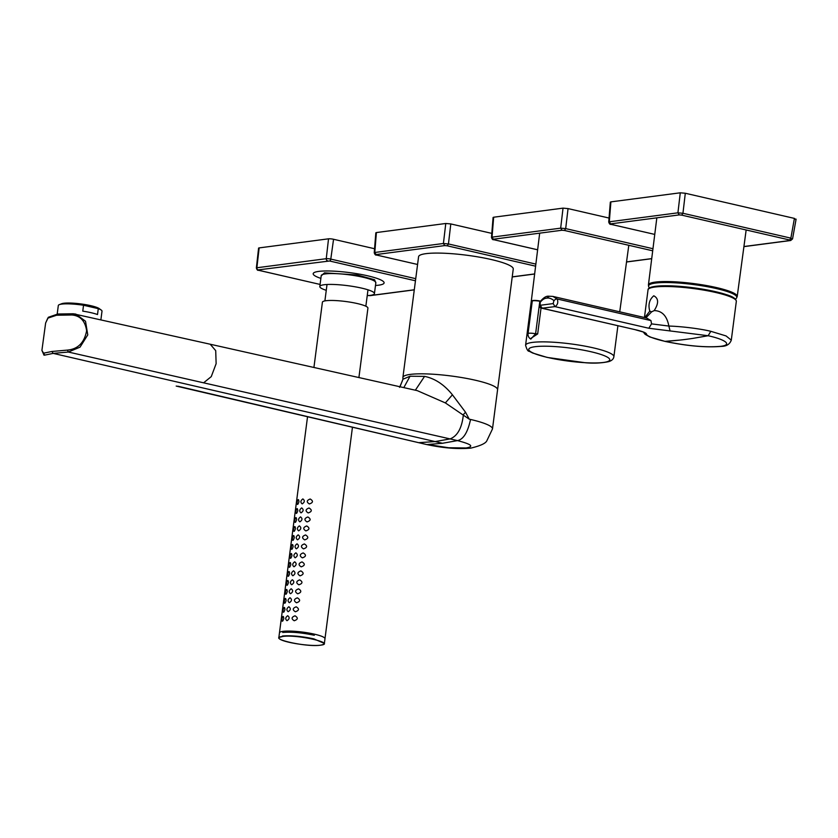 <?xml version="1.0" encoding="UTF-8"?>
<svg xmlns="http://www.w3.org/2000/svg" width="838" height="838" viewBox="0 0 838 838"><rect width="100%" height="100%" fill="white"/><g stroke="black" fill="none" stroke-linecap="round" stroke-linejoin="round"><path stroke-width="1.26" d="M735.523 299.239A52.145 52.145 0 0 0 736.518 298.066L736.518 298.066A44.508 7.165 -172.6 0 0 691.434 284.281A44.508 7.165 -172.6 0 0 648.685 286.659L648.685 286.659A52.145 52.145 0 0 0 649.345 288.052M540.185 302.319C542.354 299.616 544.522 298.234 546.669 298.16C548.838 297.668 551.247 298.454 553.897 300.528L553.206 303.586L540.143 305.304L540.185 302.319M720.471 346.356C705.387 347.602 686.919 345.937 665.068 341.359L680.194 340.05A1080.098 553.059 -77 0 0 681.587 339.893A1080.098 553.059 -77 0 0 681.964 339.851A1080.098 553.059 -77 0 0 682.174 339.83A1080.098 553.059 -77 0 0 682.488 339.788A1080.098 553.059 -77 0 0 682.771 339.757A1080.098 553.059 -77 0 0 683.064 339.725A1080.098 553.059 -77 0 0 683.347 339.683A1080.098 553.059 -77 0 0 683.63 339.652A1080.098 553.059 -77 0 0 683.923 339.62A1080.098 553.059 -77 0 0 684.206 339.579A1080.098 553.059 -77 0 0 684.499 339.547A1080.098 553.059 -77 0 0 684.782 339.505A1080.098 553.059 -77 0 0 685.075 339.474A1080.098 553.059 -77 0 0 685.358 339.432A1080.098 553.059 -77 0 0 685.641 339.4A1080.098 553.059 -77 0 0 685.934 339.359A1080.098 553.059 -77 0 0 686.217 339.327A1080.098 553.059 -77 0 0 686.511 339.285A1080.098 553.059 -77 0 0 692.837 338.395L708.131 335.734C725.959 339.652 732.622 344.984 720.471 346.356L721.424 346.377C705.732 347.686 686.846 346 664.744 341.338L665.068 341.359C654.457 338.961 646.308 335.965 646.527 334.1L643.626 332.34M727.216 294.924A43.827 7.05 -172.6 0 0 726.399 294.651A43.827 7.05 -172.6 0 0 715.621 291.697A43.827 7.05 -172.6 0 0 659.338 285.947A43.827 7.05 -172.6 0 0 658.438 286.009M644.757 317.592L649.785 311.16C647.994 304.749 649.314 299.627 653.766 295.793C658.71 298.38 658.846 303.314 654.185 310.594C662.062 310.783 666.954 315.936 668.86 326.055C681.043 326.37 700.065 328.664 710.834 331.314L726.064 335.933L731.291 340.155L736.33 301.355A44.519 7.165 -172.6 0 0 715.872 292.514A44.519 7.165 -172.6 0 0 671.332 286.617A44.519 7.165 -172.6 0 0 648.025 289.885L644.443 317.518M654.185 310.594L651.618 311.851L645.878 317.853M649.785 311.16L651.618 311.851M710.834 331.314L708.131 335.734L648.801 328.245L554.945 306.614L541.83 308.227M553.206 303.586L554.945 306.614C557.616 305.001 558.391 302.466 557.26 298.998L552.86 296.411L646.58 318.011L650.958 320.587L651.545 323.887L668.86 326.055L670.096 331.02M541.945 308.258L636.147 329.9C642.736 331.471 646.192 332.875 646.527 334.1M651.545 323.887L648.801 328.245M540.143 305.304L542.301 308.269L636.147 329.9M650.958 320.587L557.26 298.998A2.755 1.917 140 0 0 554.065 300.727M540.039 302.56A2.755 1.77 -149.9 0 1 540.175 301.659L540.175 301.659C543.317 297.804 546.114 295.982 548.576 296.191L552.86 296.411M56.596 315.235L47.808 318.157L48.384 317.256L57.853 314.009L56.596 315.235L71.995 314.994L73.315 313.789L75.849 314.114L85.507 321.237L87.76 334.886L80.029 347.152L68.328 352.033L457.506 440.599C463.424 439.374 467.772 432.335 470.547 419.461A47.735 7.678 7.4 0 1 492.482 428.941L497.573 389.764A47.735 7.678 -172.6 0 0 475.638 380.295A47.735 7.678 7.4 0 1 497.573 389.764L513.254 269.008A47.735 7.678 -172.6 0 0 491.319 259.539A47.735 7.678 -172.6 0 0 443.564 253.212A47.735 7.678 -172.6 0 0 418.581 256.721L402.9 377.467A47.735 7.678 7.4 0 1 427.349 373.937A47.735 7.678 7.4 0 1 475.638 380.295A47.735 7.678 -172.6 0 0 427.872 373.958A47.735 7.678 -172.6 0 0 402.9 377.467L402.942 379.216L400.009 386.768M177.845 386.192L425.777 444.339M48.384 317.256L45.64 322.965L41.91 350.389L44.739 355.113L53.192 353.385L435.132 441.574L418.654 442.674L425.945 444.381C442.558 448.026 457.517 449.273 470.82 448.121C480.404 445.826 485.757 443.354 486.888 440.683L492.482 428.941M203.613 382.819L211.27 376.608L216.131 363.671L215.712 350.651L210.212 344.229L73.315 313.789M403.811 387.627L410.044 376.231L424.573 376.377L415.344 390.215M424.573 376.377C434.912 378.483 444.192 384.621 452.415 394.792L465.519 412.233L469.249 419.168L445.366 402.921L417.293 390.644L210.212 344.229M410.044 376.231L402.942 379.216M47.808 318.157L45.65 322.955M71.995 314.994C80.322 315.737 85.204 320.996 86.628 330.759C84.366 342.669 77.965 349.121 67.417 350.095L51.872 351.478L43.23 353.259M67.417 350.095L68.328 352.033L53.192 353.385L51.872 351.478M442.485 443.271L427.652 444.496L448.634 447.754L466.075 447.963C476.654 446.204 467.154 443.197 457.506 440.599L442.485 443.271L435.132 441.574L450.09 438.903C457.548 436.022 461.979 427.914 463.383 414.58L465.519 412.233M57.204 314.093L58.314 305.514A22.029 3.551 7.4 0 1 59.33 304.644A22.029 3.551 7.4 0 1 69.596 303.89A22.029 3.551 7.4 0 1 83.538 305.252L98.276 308.646A22.029 3.551 7.4 0 1 101.251 310.081A22.029 3.551 7.4 0 1 102.006 311.191L100.895 319.728M59.33 304.644L61.666 303.733A19.735 3.174 7.4 0 1 70.863 303.063A19.735 3.174 7.4 0 1 99.219 308.604L101.251 310.081M83.538 305.252L82.773 311.139A22.029 3.551 -172.6 0 1 97.512 314.543L98.276 308.646M376.398 232.555L445.774 223.484L443.417 243.491L448.445 243.952L447.241 245.806L444.727 245.586L443.417 243.491L374.796 252.479L376.398 232.555L375.833 232.796L374.23 252.741L374.796 252.479L376.304 254.951M491.801 233.383L450.802 223.935L445.774 223.484M374.544 248.729L333.555 239.28A3.677 0.587 -172.6 0 0 328.527 238.82L259.152 247.901A3.677 0.587 -172.6 0 0 258.586 248.142L256.365 267.982A3.321 0.534 7.4 0 1 256.878 267.762A1.833 1.55 -97.5 0 0 258.188 269.888L329.585 260.995A1.833 0.943 -77 0 0 330.79 259.099L415.732 278.677M320.87 278.384A35.751 5.751 7.4 0 1 313.192 273.691A35.751 5.751 7.4 0 1 318.283 271.46A35.751 5.751 7.4 0 1 358.517 273.974A35.751 5.751 7.4 0 1 384.108 282.898A35.751 5.751 7.4 0 1 379.017 285.13A35.751 5.751 7.4 0 1 375.487 285.486M326.265 290.315A27.539 4.431 7.4 0 1 319.812 286.523A27.539 4.431 7.4 0 1 323.74 284.794A27.539 4.431 7.4 0 1 354.725 286.732A27.539 4.431 7.4 0 1 374.429 293.614A27.539 4.431 7.4 0 1 370.511 295.332A27.539 4.431 7.4 0 1 367.233 295.636M282.406 636.032A22.951 3.698 7.4 0 1 282.542 636.011C291.132 635.34 301.554 636.293 313.831 638.86L324.369 643.416L324.987 638.724A22.951 3.698 -172.6 0 0 314.439 634.167A22.951 3.698 -172.6 0 0 291.477 631.129A22.951 3.698 -172.6 0 0 279.473 632.816L278.855 637.509L282.804 636.451C297.322 634.219 337.065 643.427 320.472 645.176L320.336 645.197C305.818 647.418 266.075 638.21 282.668 636.461M313.925 367.473L322.41 302.204A22.951 3.698 7.4 0 1 334.414 300.517A22.951 3.698 7.4 0 1 357.376 303.566A22.951 3.698 7.4 0 1 367.924 308.112L358.905 377.561M307.536 416.737L279.326 633.916M296.568 503.764C296.736 500.129 296.694 499.794 296.453 502.769L296.16 504.591M297.102 502.297C298.003 498.882 298.621 498.704 298.967 501.763C297.783 505.125 297.165 505.304 297.102 502.297M302.183 503.889C300.276 502.339 300.507 500.684 302.853 498.914C304.98 500.527 304.76 502.182 302.183 503.889M309.369 503.952C306.32 502.035 306.603 500.391 310.196 499.008C313.443 500.998 313.171 502.643 309.369 503.952M295.405 512.751C295.563 509.116 295.531 508.781 295.29 511.756L294.997 513.579M295.929 511.285C296.83 507.87 297.459 507.692 297.794 510.751C296.621 514.113 296.003 514.291 295.929 511.285M301.01 512.866C299.114 511.327 299.334 509.672 301.68 507.901C303.817 509.514 303.597 511.17 301.01 512.866M308.206 512.94C305.158 511.023 305.43 509.378 309.023 507.996C312.281 509.986 312.008 511.63 308.206 512.94M294.232 521.739C294.4 518.094 294.358 517.769 294.117 520.744L293.824 522.556M294.767 520.272C295.667 516.857 296.285 516.679 296.631 519.738C295.447 523.09 294.829 523.268 294.767 520.272M299.847 521.854C297.94 520.314 298.171 518.659 300.517 516.889C302.644 518.502 302.424 520.157 299.847 521.854M307.033 521.917C303.995 520.01 304.267 518.355 307.86 516.973C311.118 518.973 310.846 520.618 307.033 521.917M293.07 530.716C293.227 527.081 293.195 526.756 292.954 529.731L292.661 531.543M293.604 529.249C294.505 525.835 295.123 525.656 295.468 528.715C294.285 532.078 293.667 532.256 293.604 529.249M298.674 530.842C296.778 529.291 296.998 527.636 299.355 525.876C301.481 527.479 301.261 529.134 298.674 530.842M305.87 530.904C302.822 528.988 303.094 527.343 306.687 525.96C309.945 527.95 309.672 529.606 305.87 530.904M291.907 539.703C292.064 536.069 292.022 535.733 291.781 538.708L291.488 540.531M292.431 538.237C293.331 534.822 293.949 534.644 294.295 537.703C293.122 541.065 292.493 541.243 292.431 538.237M297.511 539.829C295.615 538.279 295.835 536.624 298.181 534.854C300.318 536.467 300.088 538.122 297.511 539.829M304.697 539.892C301.659 537.975 301.931 536.33 305.524 534.948C308.782 536.938 308.51 538.583 304.697 539.892M290.734 548.691C290.901 545.056 290.859 544.721 290.618 547.696L290.325 549.508M291.268 547.224C292.169 543.81 292.787 543.632 293.132 546.69C291.949 550.042 291.331 550.231 291.268 547.224M296.348 548.806C294.442 547.266 294.672 545.611 297.019 543.841C299.145 545.454 298.925 547.109 296.348 548.806M303.534 548.88C300.486 546.963 300.769 545.308 304.362 543.935C307.619 545.926 307.337 547.57 303.534 548.88M289.571 557.679C289.728 554.033 289.697 553.709 289.456 556.683L289.162 558.496M290.095 556.202C290.996 552.787 291.624 552.609 291.959 555.667C290.786 559.03 290.168 559.208 290.095 556.202M295.175 557.794C293.279 556.254 293.499 554.588 295.845 552.829C297.982 554.431 297.762 556.086 295.175 557.794M302.371 557.857C299.323 555.94 299.595 554.295 303.188 552.912C306.446 554.903 306.174 556.558 302.371 557.857M288.398 566.656C288.565 563.021 288.523 562.686 288.282 565.66L287.989 567.483M288.932 565.189C289.833 561.774 290.451 561.596 290.796 564.655C289.613 568.017 288.995 568.195 288.932 565.189M294.012 566.781C292.106 565.231 292.336 563.576 294.683 561.806C296.82 563.419 296.589 565.074 294.012 566.781M301.198 566.844C298.16 564.927 298.433 563.283 302.026 561.9C305.283 563.89 305.011 565.535 301.198 566.844M287.235 575.643C287.392 572.008 287.361 571.673 287.12 574.648L286.826 576.471M287.769 574.177C288.67 570.762 289.288 570.584 289.634 573.642C288.45 577.005 287.832 577.183 287.769 574.177M292.839 575.758C290.943 574.219 291.163 572.564 293.52 570.793C295.646 572.406 295.426 574.061 292.839 575.758M300.035 575.832C296.987 573.915 297.26 572.26 300.852 570.888C304.11 572.878 303.838 574.522 300.035 575.832M286.072 584.631C286.229 580.985 286.187 580.661 285.957 583.636L285.653 585.448M286.596 583.164C287.497 579.749 288.115 579.561 288.461 582.62C287.287 585.982 286.659 586.16 286.596 583.164M291.676 584.746C289.78 583.206 290 581.551 292.347 579.781C294.484 581.383 294.253 583.049 291.676 584.746M298.862 584.809C295.824 582.902 296.097 581.247 299.69 579.865C302.947 581.855 302.675 583.51 298.862 584.809M284.899 593.608C285.067 589.973 285.025 589.638 284.784 592.623L284.491 594.435M285.433 592.141C286.334 588.726 286.952 588.548 287.298 591.607C286.114 594.97 285.496 595.148 285.433 592.141M290.514 593.733C288.607 592.183 288.838 590.528 291.184 588.768C293.31 590.371 293.091 592.026 290.514 593.733M297.7 593.796C294.651 591.879 294.934 590.235 298.527 588.852C301.785 590.842 301.502 592.497 297.7 593.796M283.736 602.595C283.893 598.961 283.862 598.625 283.621 601.6L283.328 603.423M284.26 601.129C285.161 597.714 285.789 597.536 286.125 600.595C284.951 603.957 284.333 604.135 284.26 601.129M289.34 602.721C287.444 601.171 287.664 599.516 290.011 597.745C292.148 599.359 291.928 601.014 289.34 602.721M296.537 602.784C293.489 600.867 293.761 599.222 297.354 597.84C300.612 599.83 300.339 601.475 296.537 602.784M282.563 611.583C282.731 607.938 282.689 607.613 282.448 610.588L282.155 612.4M283.097 610.116C283.998 606.702 284.616 606.523 284.962 609.582C283.778 612.934 283.16 613.112 283.097 610.116M288.178 611.698C286.271 610.158 286.502 608.503 288.848 606.733C290.985 608.346 290.755 610.001 288.178 611.698M295.364 611.771C292.326 609.855 292.598 608.199 296.191 606.817C299.449 608.817 299.176 610.462 295.364 611.771M281.4 620.56C281.558 616.925 281.526 616.6 281.285 619.575L280.992 621.387M281.935 619.093C282.835 615.679 283.454 615.501 283.799 618.559C282.616 621.922 281.997 622.1 281.935 619.093M287.015 620.686C285.109 619.146 285.329 617.48 287.685 615.721C289.812 617.323 289.592 618.978 287.015 620.686M294.201 620.749C291.153 618.832 291.425 617.187 295.018 615.804C298.276 617.795 298.003 619.45 294.201 620.749M743.914 246.634L790.695 240.506L789.668 240.003L790.873 238.139L791.994 239.102M610.902 201.874L680.278 192.803L677.921 212.821L682.949 213.271L681.744 215.136L679.23 214.905L677.921 212.821L609.299 221.798L610.902 201.874L610.336 202.115L608.723 222.06L609.299 221.798L610.808 224.27M795.534 219.367L794.414 218.404L685.306 193.253L680.278 192.803M796.1 219.137L792.549 238.914M493.655 217.22L563.031 208.138L560.674 228.156L565.692 228.606L564.487 230.471L561.984 230.241L560.674 228.156L492.042 237.133L493.655 217.22L493.09 217.461L491.477 237.395L492.042 237.133L493.551 239.605M609.048 218.048L568.049 208.599L563.031 208.138M541.055 307.881L537.671 333.933L530.265 338.772M537.671 333.933L535.608 333.754A5.51 0.89 -172.6 0 0 528.045 333.608A5.51 5.51 0 0 0 530.821 339.118L535.608 333.754L539.452 304.131M648.685 286.659L648.413 284.972A44.77 7.207 7.4 0 1 691.549 283.307A44.77 7.207 7.4 0 1 737.21 296.505L746.155 229.979M665.068 341.359A1080.077 553.049 -77 0 0 680.194 340.05M664.44 341.213L649.817 336.949L645.113 334.31L643.458 332.257M549.288 296.223L546.669 298.16M469.249 419.168L470.547 419.461M445.366 402.921L452.415 394.792M512.238 276.854L534.654 273.921M535.608 266.18L447.241 245.806M444.727 245.586L376.105 254.563M376.671 255.045L417.575 264.473L376.482 255.035C375.602 255.349 374.848 254.584 374.23 252.741M535.859 264.096L448.445 243.952L450.802 223.935M258.638 270.276L320.085 284.438L258.46 270.265C257.685 270.611 256.983 269.857 256.365 267.982M414.276 289.864L370.239 295.625A1.833 1.55 -97.5 0 1 369.768 295.605L367.746 295.416M369.768 295.605L414.286 289.78M415.449 280.782L329.585 260.995M259.152 247.901L256.878 267.762L326.254 258.691A1.833 1.55 82.5 0 0 327.553 260.807M333.555 239.28L330.79 259.099A3.321 0.534 7.4 0 0 326.254 258.691L328.527 238.82M375.812 282.982L374.596 279.756L357.177 274.969L324.484 272.853L321.195 275.891M374.429 293.614L375.843 282.741A27.539 4.431 -172.6 0 0 356.14 275.859A27.539 4.431 -172.6 0 0 325.144 273.932A27.539 4.431 -172.6 0 0 321.226 275.65L321.226 275.597M282.72 632.46A22.951 3.698 7.4 0 1 282.877 632.439C291.435 631.726 301.91 632.669 314.292 635.267M743.924 246.54L790.224 240.485M789.668 240.003L681.744 215.136M679.23 214.905L610.609 223.882M611.164 224.364L654.75 234.41L610.986 224.354C610.106 224.668 609.352 223.903 608.734 222.06M794.414 218.404L790.873 238.139L682.949 213.271L685.306 193.253M626.541 261.906L651.723 258.607M652.697 250.803L564.487 230.471M561.984 230.241L493.362 239.228M493.917 239.71L537.629 249.776M652.959 248.718L565.692 228.606L568.049 208.599M525.583 345.256A44.519 7.165 7.4 0 1 548.88 341.988A44.519 7.165 7.4 0 1 593.419 347.885A44.519 7.165 7.4 0 1 613.877 356.726C613.552 358.989 611.866 360.612 608.838 361.597C601.883 363.095 594.111 363.493 585.532 362.77L547.162 357.417L532.717 353.039L529.176 351.237C528.003 351.499 526.798 349.509 525.583 345.256L530.852 304.686A44.519 7.165 -172.6 0 1 531.973 303.346M591 351.74A40.853 6.578 -172.6 0 0 535.073 346.702A40.853 6.578 -172.6 0 0 547.518 357.428A40.853 6.578 -172.6 0 0 603.454 362.466A40.853 6.578 -172.6 0 0 591 351.74M532.675 300.842A5.143 0.828 7.4 0 1 539.735 300.947L539.756 300.947C534.005 300.255 531.502 300.318 532.266 301.114A5.51 0.89 -172.6 0 1 539.829 301.261L539.756 300.947M540.363 301.355L539.829 301.261L539.536 303.492M736.518 298.066L737.21 296.505M648.413 284.972L656.835 217.838M726.399 294.651C732.852 296.579 736.152 298.81 736.33 301.355M721.424 346.377C726.483 346.335 729.772 344.25 731.291 340.155M659.338 285.947C651.618 286.512 647.847 287.822 648.025 289.885M635.759 329.879L643.521 332.058M541.966 308.258C539.944 308.541 539.347 306.341 540.175 301.659M619.732 311.83L628.804 245.293M530.863 304.592L539.682 233.163M73.147 313.768L57.853 314.009M176.19 386.067L418.654 442.674M44.037 355.218L41.91 350.389M402.491 380.599L399.579 387.355M512.228 276.949L534.634 274.016M370.239 295.625L367.557 295.416M319.812 286.523L321.226 275.65M324.369 643.416C324.39 644.108 323.122 644.694 320.566 645.176L320.43 645.197C309.39 646.747 277.388 641.583 278.855 637.509M324.84 639.823L352.452 427.223M365.85 306.226L367.987 289.822M324.893 300.905L327.019 284.501M792.549 238.903L790.695 240.506M626.531 261.99L651.713 258.691M537.629 249.808L493.739 239.699C492.849 240.003 492.095 239.239 491.477 237.395M528.045 333.608L532.266 301.114M617.899 325.762L613.877 356.726"/></g></svg>
